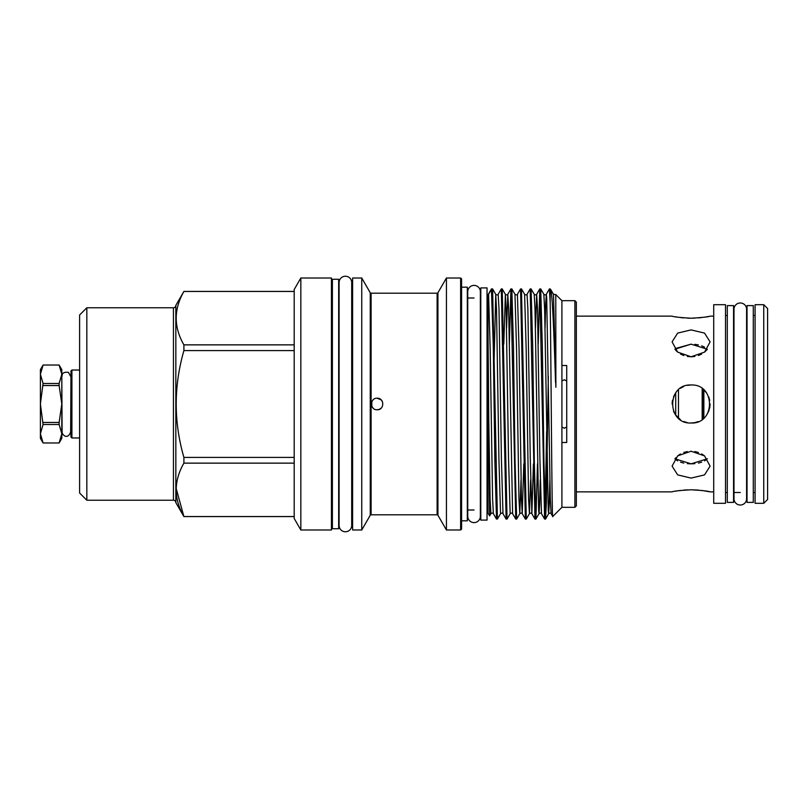 <?xml version="1.0" encoding="UTF-8"?>
<svg xmlns="http://www.w3.org/2000/svg" width="808" height="808" viewBox="0 0 808 808"><rect width="100%" height="100%" fill="white"/><g stroke="black" fill="none" stroke-linecap="round" stroke-linejoin="round"><path stroke-width="1.21" d="M740.3 302.98A6.302 6.302 0 0 1 746.602 309.282L746.602 498.718A6.302 6.302 0 0 0 746.602 498.708L746.602 498.718A6.302 6.302 0 0 1 740.3 505.02A6.302 6.302 0 0 1 733.987 498.718L733.987 309.282A6.302 6.302 0 0 1 740.3 302.98M474.054 522.604A6.302 6.302 0 0 0 480.356 516.302L480.356 291.698A6.302 6.302 0 0 0 474.054 285.396A6.302 6.302 0 0 0 467.751 291.698L467.751 516.302A6.302 6.302 0 0 0 474.054 522.604M345.4 276.235A6.302 6.302 0 0 0 339.097 282.537L339.097 525.463A6.302 6.302 0 0 0 345.4 531.765A6.302 6.302 0 0 0 351.702 525.463L351.702 282.537A6.302 6.302 0 0 0 345.4 276.235M753.288 502.394L753.288 305.606L747.026 305.606L747.026 502.394L753.288 502.394M733.563 502.394L733.563 305.606L727.301 305.606L727.301 502.394L733.563 502.394M675.7 459.54L675.7 457.742M675.7 415.14L675.7 392.86M677.68 352.126L675.7 350.258L675.7 348.46L691.103 344.158L707.354 349.228M678.478 418.211L678.478 389.789M703.859 418.079L703.859 389.911L704.515 390.547M703.374 418.504L703.374 389.496M702.172 419.443L702.172 388.557M561.913 381.002L564.317 379.75L566.721 381.002M566.721 426.998L564.317 428.25L561.913 426.998M709.737 407.727L710.101 404.04M704.536 347.127L701.647 345.824M698.395 344.905L694.809 344.339M691.173 463.843L694.87 463.651M698.395 463.095L701.697 462.156M704.536 460.873L706.909 459.196M675.306 459.207L677.66 460.873M680.528 462.166L683.77 463.095M687.376 463.661L691.103 463.843L674.842 458.772M691.103 478.094L704.546 474.892L710.101 466.125L704.536 455.884L691.103 451.218L677.66 455.884L672.094 466.125L677.66 474.892L691.103 478.094M691.103 356.783L704.546 352.106L710.101 341.875L704.536 333.098L691.103 329.906L677.66 333.098L672.094 341.875L677.66 352.106L691.103 356.783L687.356 356.459M691.103 423.008C715.615 424.19 715.615 383.81 691.103 384.992C666.61 383.81 666.55 424.16 691.103 423.008L694.83 422.635M713.716 316.14L710.101 316.14C708.98 316.827 702.647 317.524 691.103 318.221L687.537 318.15M576.346 316.14L672.094 316.14C673.205 316.827 679.538 317.524 691.103 318.221L694.819 318.14M713.716 491.86L710.101 491.86C708.98 491.173 702.637 490.476 691.103 489.779C679.548 490.476 673.215 491.173 672.094 491.86L576.346 491.86M763.752 503.303L767.6 499.455L767.6 308.545L763.752 304.697L755.086 304.697L755.086 503.303L763.752 503.303L763.752 304.697M755.086 315.514L753.288 315.514M727.301 315.514L725.503 315.514M755.086 492.486L753.288 492.486M740.3 492.486L733.563 492.486M727.301 492.486L725.503 492.486M725.503 503.303L725.503 304.697L713.716 304.697L713.716 503.303L725.503 503.303M687.325 422.624L683.79 421.544M680.498 419.776L675.296 414.555M675.256 414.494L673.529 411.242M672.094 404L672.458 400.283M673.559 396.688L675.296 393.446M680.326 388.345L683.76 386.466M687.396 385.355L691.103 384.992M674.842 349.228L691.103 344.158M683.79 317.918L680.528 317.574M677.66 317.18L675.357 316.786M683.81 355.54L680.548 354.066M677.74 455.823L680.467 453.975M683.81 452.46L687.285 451.551M675.427 491.193L677.629 490.83M677.74 490.81L680.508 490.426M683.871 490.082L687.416 489.86M332.401 288.84L331.442 288.84M332.401 519.16L331.442 519.16M331.442 529.987L331.442 278.013L300.839 278.013L300.839 529.987L331.442 529.987M300.839 529.987L294.203 518.484L294.203 289.517L300.839 278.013M86.83 500.233L79.608 493.011L79.608 314.989L86.83 307.767L86.83 500.233L173.437 500.233A2.404 2.404 0 0 1 175.841 502.637L175.841 305.363L183.901 291.415L294.203 291.415M175.841 502.637L183.901 516.585L294.203 516.585M176.144 488.335L183.901 516.585M294.203 516.534L183.901 516.534C173.659 498.809 173.659 481.002 183.901 463.136L294.203 463.136M294.203 457.409L183.901 457.409L183.901 463.136M183.901 457.409C173.659 421.887 173.659 386.285 183.901 350.591L294.203 350.591M294.203 344.864L183.901 344.864L183.901 350.591M183.901 344.864C173.659 327.129 173.659 309.333 183.901 291.466L294.203 291.466M86.83 307.767L173.437 307.767A2.404 2.404 0 0 0 175.841 305.363M71.912 370.034L71.912 437.966L70.953 437.007L70.953 370.993L71.912 370.034L79.608 370.034M338.663 528.735L338.663 279.265L332.401 279.265L332.401 528.735L338.663 528.735M487.042 520.1L487.042 287.901L480.79 287.901L480.79 520.1L487.042 520.1M460.631 278.013L461.59 278.972L461.59 529.028L460.631 529.987L460.631 278.013L446.44 278.013L446.44 529.987L437.936 515.262A0.959 0.959 0 0 0 437.108 514.787L371.094 514.787A0.959 0.959 0 0 0 370.256 515.262L361.752 529.987L361.752 278.013L352.611 278.013L352.611 529.987L361.752 529.987M437.108 514.787L437.108 293.213A0.959 0.959 0 0 0 437.936 292.738L446.44 278.013M370.256 515.262L370.256 292.738A0.959 0.959 0 0 0 371.094 293.213L371.094 514.787M370.256 292.738L361.752 278.013M460.631 529.987L446.44 529.987M461.59 520.817L467.317 520.817L467.317 287.183L461.59 287.183M521.019 479.891L519.797 513.676L516.666 519.069L515.06 461.53L513.464 346.47L511.858 288.931L510.929 288.931L515.736 519.069L512.605 513.676C512.252 512.898 511.444 512.898 510.171 513.676L507.04 519.069L502.233 288.931L501.303 288.931L506.111 519.069L502.99 513.676C502.626 512.898 501.819 512.898 500.546 513.676L497.425 519.069L492.607 288.931L491.436 288.931L493.284 346.47L494.89 461.53L496.496 519.069L496.96 513.534M500.546 513.676L498.91 458.853L496.526 309.656L495.738 294.324L492.607 288.931L492.143 294.466M488.012 331.26L489.618 515.908L488.012 513.12L488.022 294.839A1.444 1.444 180 0 0 488.587 294.304L490.183 349.147L492.577 498.344L493.365 513.676L496.466 519.039L497.425 519.069M550.167 302.636L550.167 288.931L549.42 288.931L550.167 302.636C551.026 351.066 551.874 523.806 552.743 516.494L551.106 513.676L550.309 498.344L546.703 297.91L546.289 294.324L545.703 303.404L545.067 328.109M548.329 376.478L546.36 502.99L545.531 519.069L543.935 461.53L542.33 346.47L540.724 288.931L539.795 288.931L544.612 519.069L541.481 513.676L539.906 458.853L537.502 308.999L536.663 294.324L535.452 328.109M549.884 479.891L549.248 504.596L548.662 513.676L548.248 510.09L544.643 309.656L543.855 294.324L540.724 288.931M545.531 519.069L544.612 519.069M537.482 463.923L535.916 519.069L534.31 461.53L532.704 346.47L531.098 288.931L530.169 288.931L534.987 519.069L531.856 513.676L530.28 458.853L527.876 308.999L527.048 294.324C526.685 295.102 525.877 295.102 524.604 294.324L521.503 288.961L520.554 288.931L525.362 519.069L522.231 513.676L521.443 498.344L519.059 349.147L517.423 294.324C517.059 295.102 516.251 295.102 514.979 294.324L511.858 288.931M540.259 479.891L539.633 504.596L539.037 513.676L538.633 510.09L535.017 309.656L534.229 294.324L531.098 288.931M535.916 519.069L534.987 519.069M530.634 479.891L529.422 513.676L526.291 519.069L521.473 288.931M526.291 519.069L525.362 519.069M516.666 519.069L515.736 519.069M510.171 513.676L508.535 458.853L506.151 309.656L505.364 294.324L502.233 288.931M507.04 519.069L506.111 519.069M545.067 513.534L546.632 431.522M543.855 294.324C545.117 295.102 545.935 295.102 546.289 294.324L549.42 288.931M538.229 344.077L539.795 288.931M527.048 294.324L530.169 288.931M517.423 294.324L520.554 288.931M509.353 344.077L510.929 288.931M502.99 513.676L501.414 458.853L499.011 308.999L498.172 294.324L501.303 288.931M574.902 300.677L574.902 507.323L576.346 505.879L576.346 302.121L574.902 300.677L561.913 300.677L555.773 294.536L553.48 294.324L555.874 387.244L555.773 294.536M377.154 409.777C384.598 410.131 384.598 397.869 377.154 398.223C369.721 397.859 369.69 410.121 377.154 409.777L379.356 409.333M437.108 293.213L371.094 293.213M488.012 294.88L491.436 288.931L488.022 294.839M489.618 515.908L490.931 513.676L490.092 499.001L488.345 393.829M574.902 507.323L561.913 507.323L561.913 300.677M555.54 382.548C553.945 330.755 552.147 290.011 550.581 289.345L553.48 294.324M561.913 507.323L552.743 516.494M561.913 442.511L566.721 442.511L566.721 365.489L561.913 365.489M488.012 298L487.042 298M488.012 510L487.042 510M474.054 298L467.317 298M474.054 510L467.317 510M352.611 288.84L351.702 288.84M352.611 519.16L351.702 519.16M373.064 408.08L371.821 406.222L371.811 401.798M377.154 398.223L381.235 399.909L382.477 401.768M381.235 408.08L379.386 409.323M488.587 294.304L491.678 288.931M43.076 442.976L40.4 433.734L43.076 424.503L59.125 424.503L61.812 433.734L61.812 438.33L59.125 442.976L43.076 442.976L40.4 438.33L40.4 369.67L43.076 365.024L59.125 365.044L61.812 374.266L59.125 383.497L43.076 383.497L40.4 374.266L43.076 365.044M43.076 424.503L40.4 404L43.076 383.497M59.125 442.976L43.076 442.956M59.125 424.503L59.125 422.453L43.076 422.453M43.076 385.547L59.125 385.547L61.812 404L61.812 433.734L59.125 442.956M59.125 385.547L59.125 383.497M59.125 365.044L61.812 369.67L61.812 404L59.125 422.453M707.354 458.772L691.103 463.843M691.103 489.779L698.314 490.082M701.677 490.426L710.101 491.86M694.85 451.541L698.385 452.46M701.687 453.955L704.536 455.884M710.101 404L709.747 407.686M708.636 411.312L706.909 414.544M706.889 349.814L704.556 352.096M701.667 354.055L698.385 355.54M694.819 356.469L691.325 356.783M708.576 316.463L706.97 316.766M706.758 316.807L704.525 317.18M701.647 317.574L698.455 317.908M704.384 390.416L706.889 393.425M708.717 396.869L709.747 400.324M709.868 407L708.656 411.282M698.314 421.584L694.991 422.604M173.437 500.233L173.437 307.767M437.936 292.738L437.936 515.262M533.411 463.923L531.856 513.676C531.502 512.898 530.684 512.898 529.422 513.676L528.584 499.001L526.18 349.147L524.604 294.324M523.796 463.923L522.231 513.676C521.877 512.898 521.059 512.898 519.797 513.676L518.958 499.001L516.554 349.147L514.979 294.324M512.605 513.676L508.636 308.999L507.798 294.324L506.576 328.109M495.395 431.522L494.92 463.923M510.898 288.961L507.798 294.324C507.444 295.102 506.626 295.102 505.364 294.324L503.798 344.077M498.172 294.324C497.819 295.102 497.001 295.102 495.738 294.324L493.708 376.478M61.812 431.906L62.095 431.906C61.943 435.169 67.933 440.037 70.66 431.906L70.953 376.094M61.812 376.094L62.095 431.906M539.764 288.961L536.663 294.324C536.31 295.102 535.492 295.102 534.229 294.324M551.106 513.676C550.743 512.898 549.935 512.898 548.662 513.676L545.562 519.039M541.481 513.676C541.118 512.898 540.31 512.898 539.037 513.676L535.946 519.039M493.365 513.676C493.011 512.898 492.193 512.898 490.931 513.676M59.125 365.024L43.076 365.024M70.65 376.397L68.377 372.306C63.973 371.912 61.883 373.175 62.095 376.094M79.608 437.966L71.912 437.966"/></g></svg>
